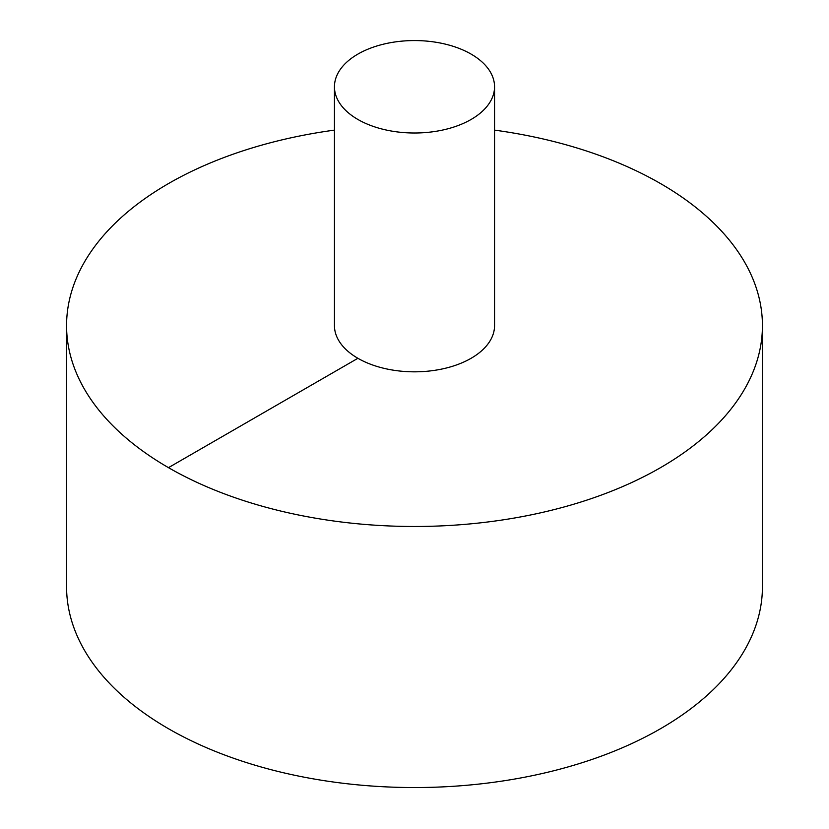 <?xml version="1.0" encoding="UTF-8"?>
<svg xmlns="http://www.w3.org/2000/svg" width="829" height="829" viewBox="0 0 829 829"><rect width="100%" height="100%" fill="white"/><g stroke="black" fill="none" stroke-linecap="round" stroke-linejoin="round"><path stroke-width="1.24" d="M334.45 130.122A347.931 200.877 0 0 0 168.484 183.572A347.931 200.877 0 0 0 66.569 325.61L66.569 586.673A347.931 200.877 0 0 0 414.5 787.55A347.931 200.877 0 0 0 762.431 586.673L762.431 325.61A347.931 200.877 0 0 0 494.55 130.122M66.569 325.61A347.931 200.877 0 0 0 414.5 526.488A347.931 200.877 0 0 0 762.431 325.61M334.45 86.776L334.45 325.61A80.05 46.217 0 0 0 414.5 371.827A80.05 46.217 0 0 0 494.55 325.61L494.55 86.776A80.05 46.217 0 0 0 445.132 44.082A80.05 46.217 0 0 0 357.89 54.103A80.05 46.217 0 0 0 334.45 86.776A80.05 46.217 0 0 0 414.5 133.003A80.05 46.217 0 0 0 494.55 86.776M168.484 467.649L357.89 358.294"/></g></svg>
